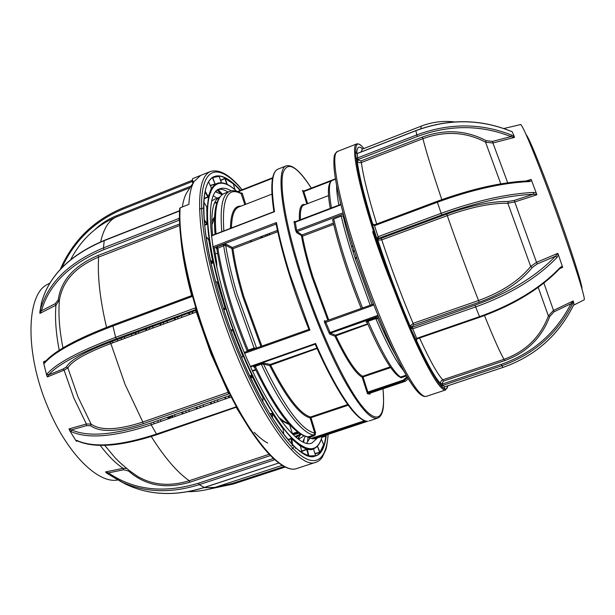 <?xml version="1.0" encoding="UTF-8"?>
<svg xmlns="http://www.w3.org/2000/svg" width="615" height="615" viewBox="0 0 615 615"><rect width="100%" height="100%" fill="white"/><g stroke="black" fill="none" stroke-linecap="round" stroke-linejoin="round"><path stroke-width="0.92" d="M168.964 416.755L169.755 417.77M211.983 354.109C190.012 299.321 177.466 239.927 179.803 208.685L180.149 207.816L188.874 204.38C189.443 194.04 191.204 186.391 194.148 181.44L200.636 175.413L210.538 171.462C200.844 175.506 197.607 193.971 200.844 226.874C204.634 259.484 216.68 304.563 233.27 346.606C262.682 421.805 300.158 469.891 315.803 462.296L297.337 468.315C280.555 476.256 241.949 428.816 212.536 354.017C190.442 298.913 177.804 239.181 180.149 207.816M193.471 182.463L192.287 179.557L192.664 178.596L200.475 175.483M312.666 456.561L314.457 456.33M323.667 444.691L320.307 452.394L315.018 453.801M325.842 435.143L325.227 436.358L321.883 437.319M242.448 356.677L243.14 355.678L242.794 355.877L232.693 330.263L233.062 330.124L232.262 329.702L230.779 330.101M249.728 375.88L251.335 375.404L252.158 375.75L263.343 397.574L263.059 398.289M269.785 413.764L272.63 413.288L283.369 428.678L283.154 429.193M287.866 439.456L291.702 438.326L300.512 446.229M301.665 451.141L307.208 448.965L313.942 448.658M305.609 352.041L305.716 352.487M314.004 415.855L313.973 416.724M309.983 438.049L306.67 443.207M293.301 445.844L291.864 445.275M317.64 437.857L311.874 443.038C298.114 449.68 265.357 406.984 239.827 341.548C209.446 265.703 202.235 191.972 219.847 188.782C223.107 187.56 226.912 188.259 231.271 190.865M299.543 435.605L298.452 439.179M294.285 446.798L291.917 449.019M299.874 354.055L299.982 354.501M305.171 436.327L302.811 441.831M295.907 448.297L295.454 448.458M282.277 360.229L282.377 360.674M218.194 401.587L217.287 399.988M225.574 399.027L224.667 397.428M270.7 364.288L270.8 364.733M203.811 406.569L202.896 404.985M211.137 404.032L210.222 402.441M189.52 411.527L188.597 409.944M196.8 408.998L195.878 407.422M175.321 416.447L174.383 414.879M182.555 413.941L181.625 412.365M161.215 421.337L160.269 419.776M168.402 418.846L167.457 417.277M154.334 423.72L153.389 422.167M181.909 317.355L181.44 315.864M189.305 314.626L188.836 313.135M167.48 322.667L167.019 321.184M174.829 319.961L174.368 318.478M153.143 327.949L152.689 326.473M160.446 325.258L159.992 323.774M138.905 333.199L138.46 331.723M146.155 330.524L145.709 329.048M124.753 338.411L124.315 336.935M131.964 335.759L131.518 334.283M112.683 342.863L112.268 341.379M117.857 340.956L117.419 339.48M47.893 284.192L47.609 284.345C26.407 293.847 24.439 352.464 47.77 406.992C66.85 453.539 98.254 484.051 117.703 479.961M46.748 375.496L47.163 373.882L48.685 374.827L47.409 376.895L46.748 375.496L43.673 363.204L43.611 361.728L44.541 362.189M39.914 313.419L40.382 309.706L41.474 310.775L39.914 313.419L55.95 305.178L55.273 303.664L58.248 299.82C61 280.34 74.261 265.557 98.039 255.463L98.608 257.101C75.584 266.787 62.538 281.093 59.471 300.012L55.95 305.178C54.827 318.163 55.927 333.176 59.24 350.219M228.211 392.301L228.596 394.007L143.149 423.697L142.826 422.005L125.014 384.298L110.846 343.539L109.939 342.24C84.901 351.749 70.364 360.006 66.32 367.009L67.865 367.885L78.043 397.029L91.058 424.05C100.583 430.861 117.834 430.177 142.826 422.005L228.211 392.301L210.868 353.571L196.308 312.043L110.846 343.539C86.261 352.849 71.932 360.967 67.865 367.885L64.098 370.153L47.409 376.895M60.355 269.293C72.893 240.673 93.665 220.255 122.677 208.039L192.541 180.187M274.79 459.751L199.199 484.666C170.363 493.637 144.202 492.577 120.74 481.499L108.34 474.188L126.037 484.32C149.376 495.336 175.344 496.413 203.957 487.549L278.826 462.98M273.667 458.752L274.282 459.943M231.194 396.89L151.182 424.811C114.528 436.888 87.845 439.148 71.14 431.592L69.518 430.3L69.026 428.916L71.548 429.87L71.14 431.592M196.316 309.437L116.519 338.727C80.519 352.357 57.91 364.388 48.685 374.827L63.076 369.008L66.32 367.009M40.382 309.706C48.008 282.954 69.026 262.351 103.458 247.891L179.495 218.225M178.757 218.433L179.342 220.139L104.027 249.575C69.902 263.881 49.054 284.284 41.474 310.775L55.273 303.664M191.534 295.7L112.714 325.02C76.752 338.727 54.074 351.15 44.687 362.296L44.503 363.242L43.673 363.204M143.149 423.697C117.857 431.984 100.337 432.652 90.574 425.718L86.492 425.634L86.361 423.996L73.869 398.082L64.098 370.153L63.076 369.008M90.574 425.718L91.058 424.05L86.361 423.996L69.026 428.916M196.531 310.144L109.939 342.24M196.408 309.729L194.847 308.061L195.862 307.915M196.308 312.043L195.47 310.69M86.492 425.634L71.548 429.87C88.106 437.303 114.536 435.028 150.821 423.051L230.394 395.322M150.821 423.051L151.182 424.811L156.502 434.067L236.391 406.769M75.722 440.355L76.937 440.678L76.667 441.324L75.722 440.355L69.518 430.3M104.719 445.352L115.497 458.26L119.894 462.565L129.181 470.475L137.46 476.294C152.597 485.212 169.848 486.688 189.228 480.715L189.912 482.175C165.627 489.363 145.209 485.658 128.65 471.059L123.646 469.768L123.1 468.323C115.597 463.264 107.956 455.623 100.183 445.375M126.682 468.499L123.1 468.323L105.488 471.951L108.478 472.889L108.34 474.188L105.488 471.951M76.829 440.617L76.86 440.64C94.018 448.543 120.778 446.528 157.14 434.582L157.317 434.359M108.317 474.173L106.011 472.581M274.213 459.882L274.744 459.705M192.141 180.356L192.257 181.525L122.762 209.208C94.825 220.908 74.538 240.396 61.9 267.663M192.941 183.27L192.257 181.525M94.933 229.564C101.298 223.537 108.555 218.894 116.704 215.627L116.765 216.811L116.027 217.103M41.612 302.203L39.783 312.312M182.34 206.947C183.278 200.79 184.784 195.962 186.868 192.464L187.959 190.811M283.769 434.398L283.131 429.032L272.36 413.611L272.63 413.288M272.483 418.123L272.36 413.611L270.031 414.172M263.036 398.136L263.343 397.574M262.766 401.61L263.059 397.867L251.843 375.996L249.913 376.28M251.051 378.694L252.158 375.75M242.641 356.293L241.633 357.692M231.086 330.939L232.693 330.263L232.262 329.702M223.283 308.223L225.213 308.476L217.318 282.493M215.381 281.301L217.172 282.308M225.213 308.476L225.597 308.392L225.228 309.222L223.814 309.86M211.091 263.804L213.197 262.351L212.79 262.336L208.769 239.973L205.994 236.521M210.991 263.358L212.79 262.336L210.261 260.014M204.611 225.251L206.901 224.39L204.172 220.232M206.901 224.39L207.424 223.775L207.017 223.675L206.763 207.309M203.826 202.258L207.217 207.539L203.819 202.289M204.119 219.463L207.017 223.675M203.327 208.101L199.491 209.077M204.103 198.33L208.147 196.877L211.422 188.052L208.516 181.74L211.529 188.182M208.162 182.371L208.531 181.748M204.065 198.768L208.539 197.038L205.156 191.15M210.23 185.438L215.035 183.993L212.429 177.72L212.798 177.197M221.446 182.755L219.078 176.167M210.361 185.73L215.365 183.9L221.377 182.64L219.078 176.367L212.721 177.543L215.035 183.993M212.429 177.72L211.291 178.296M234.953 189.666L233.516 184.469M220.501 180.249L225.398 178.119L233.654 184.07L225.244 178.473L227.181 184.408M262.374 237.029L261.052 237.575M325.75 435.966L324.889 435.458M321.999 436.896L325.135 435.997M318.755 444.484L317.671 445.89M323.613 444.591L321.338 439.102M320.307 452.394L319.646 452.302L317.409 446.183M323.982 444.806L323.636 444.637L319.961 452.202L317.448 446.144M314.918 453.478L319.646 452.302M307.208 448.965L308.884 456.007L315.626 455.646L313.504 449.142L307.031 449.342L301.75 451.487M300.535 446.367L300.712 445.937M300.535 446.336L302.057 452.794L300.52 446.313L291.487 438.687L288.158 439.81M292.071 444.145L290.949 438.303M206.133 223.068L206.14 222.399M211.852 200.959L214.489 199.229L219.693 197.184C212.921 200.036 210.553 212.721 212.59 235.23M217.379 198.707L218.648 198.806M300.943 434.344L297.668 438.595M267.663 443.061C263.558 440.863 259.069 437.265 254.187 432.276M229.126 397.797L228.196 396.206M192.48 313.458L192.018 311.966M214.812 402.756L213.874 401.172M178.112 318.747L177.658 317.263M200.598 407.684L199.644 406.115M163.844 324.013L163.39 322.521M186.468 412.58L185.507 411.02M149.66 329.24L149.214 327.757M172.423 417.447L171.462 415.894M135.569 334.429L135.123 332.953M158.478 422.282L157.501 420.737M121.562 339.588L121.132 338.112M216.834 267.61L216.703 262.559L214.281 247.645M303.518 352.779L303.625 353.225M310.268 417.216L310.191 417.946M303.948 435.874L298.544 439.241M217.249 189.804C220.262 188.659 223.845 189.389 228.004 192.003M261.967 236.275L262.597 237.444M213.482 195.916L218.517 199.037M205.141 198.407L205.387 197.899M209.73 192.872L210.845 192.326M215.773 191.942L222.184 194.648M261.244 237.882L262.551 237.352M223.691 309.499L225.021 308.891L223.429 308.684M312.205 456.376L311.474 456.538M226.781 184.223L224.936 178.565L220.624 180.587M168.925 418.661L171.477 415.925M573.511 305.232L584.25 299.789C585.864 297.668 565.762 236.491 545.543 183.139C531.937 147.408 523.696 127.866 520.805 124.507L503.854 128.52M511.634 131.425L509.374 130.688M514.509 137.406L510.996 136.592L511.403 134.993L514.255 136.476L514.509 137.406L492.923 143.003L507.721 182.763M526.163 180.948L531.183 179.472L536.834 194.601L533.259 194.24L533.666 192.403L536.295 193.133M526.01 134.393C528.731 137.706 536.049 154.995 547.965 186.26C565.608 232.762 583.189 286.336 581.921 288.865M417.047 338.85L416.678 338.35L479.462 316.664C513.809 304.34 540.785 287.889 560.38 267.294L562.295 266.18L562.64 267.241L560.273 268.079L560.38 267.294M372.821 224.414L372.782 224.306C364.072 195.824 358.883 174.706 357.23 160.953L358.384 159.992L360.882 160.953L422.367 137.084C444.86 128.965 466.116 130.149 486.111 140.658L492.507 141.388L510.996 136.592C480.638 124.684 449.404 124.66 417.285 136.515L358.168 159.5L357.661 157.901L416.739 134.916C449.188 122.923 480.746 122.954 511.403 134.993M358.384 159.992L356.07 158.247L357.661 157.901L357.323 153.519L355.608 151.92L356.162 153.058M512.111 131.618L514.255 136.476M532.229 267.51L530.684 266.433L536.534 262.344L537.287 263.927L532.229 267.51C520.567 281.993 502.862 293.57 479.116 302.249L413.641 325.058L411.896 326.788L410.159 326.173L413.103 323.367L478.532 300.535C501.771 292.064 519.152 280.694 530.684 266.433L507.836 203.242C491.17 203.019 470.982 207.147 447.282 215.634L446.667 214.089C470.698 205.464 491.262 201.251 508.359 201.466L514.363 200.382L533.259 194.24C506.706 195.608 476.202 202.52 441.739 214.981L378.594 238.343L377.11 239.327L377.902 236.752L441.086 213.351C475.956 200.736 506.814 193.748 533.666 192.403M531.66 180.71L529.63 181.563C502.801 182.709 472.02 189.612 437.303 202.258L374.381 225.728L372.029 223.383L374.189 224.913M558.42 254.871L556.998 257.447L555.491 256.232L557.928 253.472L562.295 266.18M556.998 257.447C537.241 277.988 510.104 294.493 475.579 306.947L412.511 328.879L410.405 327.918L474.972 305.163C509.097 292.84 535.934 276.527 555.491 256.232L537.287 263.927M416.878 338.75L416.447 341.594L416.678 338.35L411.896 326.788M416.186 339.826L416.732 338.465M444.091 387.934L444.322 388.68L444.714 386.804L502.939 367.424C534.435 356.354 557.69 336.136 572.719 306.785L574.018 304.264L572.719 306.785M573.457 301.588L572.211 304.479C557.029 334.145 533.528 354.571 501.709 365.771L442.9 385.374L441.685 386.635L442.316 384.029L501.163 364.395C532.659 353.294 555.929 333.069 570.958 303.702L573.28 300.989L574.018 304.264M572.696 306.831L572.711 306.816C557.69 336.167 534.435 356.369 502.955 367.432L501.163 364.395M543.891 283.077L554.007 311.82L549.702 316.571C541.569 338.042 526.525 352.741 504.554 360.667L504.016 359.298C525.556 351.565 540.339 337.112 548.388 315.956L553.362 310.483L573.165 300.989M572.211 304.479L570.958 303.702L554.007 311.82M444.199 388.326L444.745 386.812L442.9 385.374L442.139 383.499L443.346 381.131L504.554 360.667M442.139 383.499L440.747 383.729C440.355 381.892 441.024 380.577 442.769 379.793L443.346 381.131M562.571 267.41L559.819 268.571M508.359 201.466L507.836 203.242L514.74 201.951L536.534 262.344L557.767 253.372M416.278 340.456L410.405 327.918L410.159 326.173C398.658 299.251 387.888 270.592 377.848 240.196L381.754 239.842C391.524 269.339 401.979 297.183 413.103 323.367L413.641 325.058M374.474 224.66L372.782 224.306L372.029 223.383L377.11 239.327L377.848 240.196L378.732 238.505L381.085 238.336L381.754 239.842L447.282 215.634C457.645 245.4 468.061 273.698 478.532 300.535L479.116 302.249M372.567 224.175L374.212 224.829L378.732 238.505M536.772 194.794L514.74 201.951L514.363 200.382M500.787 183.847L485.55 142.173C466.024 131.856 445.145 130.688 422.912 138.659C426.18 151.644 432.476 171.969 441.801 199.637M486.111 140.658L485.55 142.173L492.923 143.003L492.507 141.388M529.63 181.563L528.754 180.848L531.014 179.365M528.754 180.848L528.754 180.848C502.048 181.978 471.482 188.82 437.057 201.374L437.111 201.436M355.608 151.92L356.07 158.247L357.23 160.953C358.122 162.529 359.514 163.052 361.389 162.521C363.111 175.913 368.193 196.377 376.657 223.914M444.168 388.211L441.685 386.635L440.747 383.729C435.189 377.994 427.041 363.442 416.293 340.057M427.909 367.27L430.608 368.785M377.518 238.897L377.795 239.712M372.613 231.64C382.315 261.129 396.006 296.353 408.268 322.929M410.32 327.341L410.536 327.795M192.51 311.782L192.972 313.273M274.413 363.465L274.321 363.019M280.386 361.374L280.286 360.928M241.841 192.902L241.042 193.218M237.567 191.542L272.668 177.773M311.152 350.096L311.267 350.542M247.345 351.15L248.153 350.173L254.179 348.029L256.417 348.052M277.726 231.701L232.954 248.698L231.893 248.529L232.393 247.514L277.442 230.394M212.237 262.836L212.306 263.297M295.254 221.777L296.668 230.694L297.122 231.594L301.957 234.961L302.488 236.16L296.615 232.616L295.554 230.233L294.062 222.015L294.285 221.323L294.985 221.831M370.222 305.225L353.371 258.83C348.213 242.94 344.169 228.703 341.233 216.111L343.147 215.911C346.061 228.434 350.104 242.648 355.27 258.538L372.006 304.586M297.522 355.362L297.422 354.917M265.265 235.022L265.934 236.175M260.56 236.813L261.283 237.944M332.6 219.763C338.75 246.461 348.29 276.012 361.228 308.423C348.313 276.004 338.788 246.492 332.661 219.87L333.73 218.948C339.964 245.754 349.566 275.42 362.527 307.961M341.233 216.111L333.73 218.948M405.177 381.139L370.115 393.154L369.938 394.161L369.753 393.6L369.938 394.161L367.455 393.715L367.862 392.055L368.247 392.808L367.455 393.715L362.189 377.218L362.673 376.265L363.05 377.018L367.862 392.055L403.225 380.124L403.594 380.893L368.247 392.808L370.115 393.154L405.154 381.338L403.594 380.893L403.225 380.124L407.107 376.803M367.878 324.19L334.937 336.182L329.909 334.245L329.025 332.884L324.459 322.068L324.382 320.699L325.458 321.161M340.356 202.397L340.718 204.411M335.436 178.85L303.733 191.065L303.795 191.58L302.511 190.343L303.71 191.104M352.764 245.992L351.465 246.477M388.173 341.133L388.903 340.879M407.56 377.564L403.84 380.754L405.408 381.2L408.275 378.748L405.423 381.2M388.818 340.702L388.088 340.956M351.58 246.853L352.887 246.369M406.584 375.903L401.011 377.787L398.028 375.965M367.17 322.568L365.979 321.968L367.785 320.776L368.093 321.299L367.094 322.406C380.977 353.94 391.801 372.129 399.566 376.972L400.649 377.026L401.011 377.787M367.785 320.776L375.457 318.07L375.765 318.593L368.093 321.299C382.492 353.917 393.339 372.49 400.649 377.026L406.154 375.158M403.701 370.822C396.475 362.273 387.158 344.861 375.765 318.593L377.91 318.793C384.383 333.776 390.333 345.991 395.752 355.439M365.979 321.968L367.07 322.322M325.327 321.214L373.42 304.079L325.35 321.199L330.424 333.207L329.909 334.245M378.317 316.295L330.424 333.207L335.444 335.167L334.937 336.182C346.399 359.944 355.485 373.62 362.189 377.218L390.679 367.601M335.444 335.167L367.709 323.805M375.457 318.07L378.925 317.763M377.918 315.311L329.025 332.884M344.077 216.741L343.147 215.911M333.376 223.114L301.957 234.961L301.458 235.96C303.633 247.922 307.162 261.667 312.028 277.188L327.864 320.307M340.948 204.803L295.108 222.238L294.062 222.015M295.092 221.823L294.285 221.323M244.855 204.634L240.957 193.164C236.89 190.727 233.154 190.104 229.741 191.319C222.446 194.202 219.793 207.655 221.807 231.686M223.837 230.909C221.777 198.376 227.696 186.045 241.58 193.925L242.456 193.825L245.669 204.318M272.568 178.304L238.189 191.78M239.958 192.61L242.456 193.825M273.906 211.652C270.085 186.153 271.469 171.962 278.057 169.087C271.868 171.547 270.685 185.745 274.498 211.683L211.352 235.745M260.898 346.46L242.864 296.853C237.521 278.887 233.869 262.782 231.893 248.529L225.667 245.285L226.174 244.255L232.393 247.514M256.586 347.998L237.244 294.616C231.893 276.596 228.034 260.153 225.667 245.285L223.645 245.792L223.076 244.624L226.174 244.255M254.379 348.782L235.199 294.954C229.887 277.042 226.036 260.652 223.645 245.792L216.887 248.629M216.557 248.199L215.942 248.153L217.218 246.861L223.076 244.624M212.852 246.8L276.435 222.522L276.12 223.891C282.685 256.071 293.632 291.233 308.968 329.394L309.945 330.109L244.632 353.318M317.109 348.49L269.678 365.495L263.574 364.188L264.096 363.142L270.193 364.472L316.925 348.075M348.221 405.224L310.106 417.946C299.551 415.033 286.075 397.544 269.678 365.495L270.193 364.472M310.998 417.731L315.633 432.891L314.749 433.114L310.106 417.946L310.59 417.001L347.713 404.524M254.395 367.155C275.459 410.628 293.247 433.89 307.754 436.942L313.811 435.028L314.749 433.114C301.527 430.177 284.468 407.199 263.574 364.188L261.306 364.195L255.294 366.309L254.572 367.355M255.748 370.015L252.581 371.122M289.85 424.834L280.901 420.46M295.208 434.359L298.652 433.214L295.223 434.359L292.778 434.367M292.517 434.105L289.696 424.919M300.143 433.852L296.445 432.276L292.325 433.652M310.744 436.904L309.814 436.358M366.194 421.044L313.696 438.434L312.574 437.957M362.935 419.691C351.019 413.326 335.129 388.173 315.249 344.246L315.211 344.216C335.321 390.071 355.109 419.253 365.848 421.044L312.482 438.841L307.162 436.842M310.391 437.019L309.26 436.542M310.99 438.48L364.634 420.706M315.633 432.891L314.219 435.751L308.807 437.549M315.211 344.216L315.587 343.454C335.805 389.971 356.139 419.607 366.263 421.029M252.388 370.714L255.556 369.6M254.387 366.994L253.588 366.832L254.948 365.864L264.096 363.142M215.404 253.972L217.525 253.165M247.268 351.311L247.199 350.988C231.993 314.319 221.854 280.179 216.788 248.568L215.942 248.153M312.482 438.841L314.803 438.795L368.078 421.16M241.641 193.948L242.395 193.656L241.757 192.941M228.818 395.991L229.756 397.582M286.129 359.36L286.029 358.914M136.03 334.26L135.823 332.861L136.215 334.191M172.254 415.617L173.238 417.17M168.249 417.008L169.202 418.569M146.332 328.817L146.785 330.293M182.371 412.104L183.316 413.672M160.577 323.559L161.03 325.051M196.585 407.176L197.515 408.752M174.914 318.27L175.367 319.762M210.883 402.21L211.806 403.801M189.343 312.95L189.804 314.442M225.282 397.213L226.197 398.812M309.522 437.849L309.437 439.171M282.938 465.394C264.035 455.63 234.661 411.543 212.006 354.163M222.645 194.325L218.148 189.681M242.01 189.797C222.469 166.465 205.51 164.29 202.135 194.002C198.714 223.491 211.706 286.306 235.207 345.699C255.54 397.159 280.625 438.695 298.483 453.593C316.387 468.461 326.603 458.675 328.056 434.405M240.15 190.527C229.31 178.412 220.347 173.884 213.259 176.943C204.595 181.548 201.935 199.621 205.272 231.171C209.154 262.382 220.654 304.963 236.321 344.692C214.035 288.389 201.366 228.649 203.972 199.298C206.563 169.755 222.053 169.725 240.488 190.396M326.257 435.005C323.759 457.875 313.75 462.303 296.238 448.289C278.995 432.806 255.448 393.162 236.306 344.707C263.935 415.525 299.42 461.911 314.388 456.345C320.738 454.608 324.574 447.536 325.889 435.128M322.137 436.366C320.553 442.723 317.878 446.798 314.104 448.589C300.151 457.26 265.288 412.873 238.028 343.024C222.707 304.148 211.637 262.482 208.285 232.601C205.464 202.45 208.7 185.938 218.002 183.085C223.291 181.817 229.541 184.546 236.752 191.265M233.062 330.124L243.14 355.678M236.675 191.242C220.754 176.574 208.477 181.333 207.555 210.461C206.64 239.496 218.632 292.832 238.382 342.855C255.079 385.144 275.466 420.768 291.341 437.288C307.554 452.855 317.794 452.555 322.083 436.389M43.611 361.728L46.033 360.736M192.764 180.725L192.088 180.995M192.51 182.171L193.233 181.879M285.429 466.946L233.239 484.043L232.639 483.336L284.345 466.424M204.265 487.441L199.199 484.666L198.491 483.19L273.383 458.498M191.734 295.631L191.596 296.699L112.599 326.119C76.352 339.972 53.659 352.349 44.503 363.242M192.48 296.153L191.596 296.699M47.163 373.882C56.426 363.304 79.235 351.127 115.597 337.351L194.847 308.061M116.519 338.727L115.597 337.351L112.714 325.02L191.619 295.623C185.876 273.936 182.263 254.664 180.787 237.813M58.248 299.82L59.378 300.75L59.225 302.772C58.348 315.902 59.601 330.947 62.961 347.906M179.588 210.96L104.204 240.642C70.049 255.041 49.177 275.597 41.589 302.311M104.027 249.575L103.458 247.891L104.204 240.642L104.688 240.45M179.749 225.497L98.608 257.101C97.416 276.504 100.068 299.928 106.556 327.365M98.039 255.463L179.672 223.952M229.933 395.599L230.11 394.753M76.498 440.286C93.296 448.081 119.963 446.006 156.502 434.067L157.14 434.582L236.091 407.268M151.267 436.527C164.466 457.499 177.12 472.235 189.228 480.715L269.093 454.293M270.354 455.584L189.912 482.175M250.482 430.362L236.237 407.414M115.497 458.26L121.862 464.371L115.497 458.26M129.019 470.344L128.65 471.059M77.705 441.04L76.667 441.324M235.391 406.93L236.744 407.414M123.646 469.768L108.478 472.889C133.816 490.201 163.821 493.63 198.491 483.19M120.425 481.353L126.037 484.32C149.468 495.375 175.498 496.466 204.134 487.58L278.664 463.026M282.362 465.332L214.889 487.426L203.788 487.695M278.411 463.103L278.918 463.049M213.843 487.764L232.639 483.336M304.118 439.171L303.679 442.231M306.039 449.719L306.155 449.288M307.515 442.208L308.046 437.219M217.08 192.249L216.188 191.442M60.247 269.408C72.793 240.726 93.611 220.27 122.7 208.031L122.762 209.208M116.704 215.627L191.096 186.061M190.004 187.721L116.765 216.811C109.17 219.839 103.797 228.196 100.637 241.872M272.061 417.454L271.961 413.526M250.766 378.087L251.42 375.834M230.963 330.609L232.286 330.055L230.894 330.424M218.064 282.685L225.597 308.392M206.002 236.575L209.177 240.042L213.197 262.351M212.552 262.705L210.415 260.745M204.564 224.782L206.748 223.96M207.217 207.539L207.424 223.775M207.847 197.069L205.041 191.711M211.791 188.228L208.539 197.038M213.32 176.912L219.217 175.998M217.895 183.116L215.727 184.077M260.798 237.19L260.791 236.721M325.197 435.359L325.404 435.82L325.473 435.266M308.507 455.969L306.7 449.45M291.702 438.326L292.532 444.622M217.395 190.25L221.1 194.002M337.55 151.436C331.055 152.943 335.99 187.544 352.149 239.25C364.157 277.872 381.131 321.783 395.683 352.195C410.774 382.937 420.944 397.667 426.218 396.398L445.637 389.941C441.109 390.979 431.522 375.965 416.893 344.9C402.733 314.188 385.82 270.016 373.497 231.309C356.931 179.48 350.988 145.117 356.608 143.956L337.55 151.436C334.76 154.257 333.453 153.012 334.03 167.795C335.444 183.839 341.087 207.962 350.942 240.181C362.996 279.01 380.108 323.129 394.715 353.318C409.467 383.699 419.968 398.059 426.218 396.398M363.796 148.561C350.635 131.249 353.079 164.413 374.481 231.24C388.157 274.175 407.399 323.452 422.228 353.956C437.473 384.367 446.044 394.968 447.958 385.743M360.882 160.953L361.389 162.521L422.912 138.659L422.367 137.084M479.708 317.033L474.972 305.163M417.285 136.515L415.825 130.695L357.423 153.481M509.566 130.772C479.193 118.826 447.943 118.803 415.825 130.695L415.871 130.68M454.6 121.939C443.131 120.571 431.999 121.978 421.198 126.144L420.891 128.75M356.754 153.389C356.969 146.939 358.929 145.478 362.65 149.014M362.304 149.114L361.074 151.967M441.739 214.981L437.057 201.374L374.297 224.882M419.553 338.019C429.747 360.252 437.488 374.174 442.769 379.793L504.016 359.298C500.279 353.064 493.768 338.481 484.482 315.549M549.702 316.571L548.388 315.956L538.21 287.366M381.085 238.336L446.667 214.089M422.582 395.391C416.386 393.216 406.085 377.057 391.694 346.891C377.818 317.186 362.197 276.358 350.988 240.273M216.872 202.85L214.527 203.019M204.364 219.824L204.288 220.393M276.435 222.522C279.471 237.92 283.915 255.064 289.765 273.967L309.945 330.109M382.991 388.811C383.883 400.396 383.729 407.876 382.545 411.251C381.623 414.933 379.978 417.224 377.61 418.131C370.653 420.083 359.298 407.015 343.554 378.932C328.364 350.973 311.252 309.506 299.051 270.539C280.325 211.176 276.396 168.256 286.298 165.842L278.057 169.087M303.349 191.488L302.903 190.811M274.498 211.683L211.375 235.945M360.121 326.473L360.244 326.88M360.967 326.627L360.844 326.219M315.902 348.92L315.795 348.474M356.408 327.78L356.523 328.187M312.766 350.02L312.651 349.574M217.218 246.861L217.787 248.022C222.914 279.533 233.039 313.581 248.153 350.173L248.345 350.927M232.954 248.698C234.922 262.859 238.559 278.849 243.863 296.684L261.852 346.122M211.322 263.704L211.253 263.243M286.298 165.842C292.694 164.405 301.027 171.839 311.313 188.136C296.599 165.55 287.128 160.615 282.877 173.345C279.648 187.452 285.791 224.813 300.051 270.377C317.102 324.951 343.208 381.777 360.667 404.355C378.233 427.194 385.882 417.431 382.968 388.826M343.024 212.836L296.591 230.402L295.554 230.233M343.362 214.112L297.122 231.594L296.615 232.616M324.866 321.207L324.382 320.699M373.797 305.048L324.705 322.729M363.158 325.85L363.05 325.443M384.652 331.3L383.645 331.654M333.684 224.414L302.488 236.16C304.648 248.022 308.153 261.644 312.981 277.034L328.764 319.985M297.053 355.524L296.953 355.078L297.076 355.516M267.494 235.583L266.825 234.43M268.809 233.677L269.524 234.815M269.954 234.653L269.239 233.516M251.412 241.687L250.674 240.565M250.267 240.719L251.005 241.841M335.69 335.521C347.037 359.091 356.039 372.667 362.673 376.265L390.179 366.878M338.888 205.11C337.304 196.677 336.543 190.135 336.62 185.484M330.309 208.37C327.226 192.118 327.841 182.816 332.161 180.464C328.756 181.84 328.525 190.996 331.47 207.932M328.618 195.57L303.902 205.049C301.189 206.094 300.028 210.991 300.404 219.747M299.42 220.124C298.89 208.639 300.804 203.45 305.171 204.557M306.847 203.919L302.511 190.343L303.372 191.081M331.254 180.971L303.795 191.58L307.646 203.611M404.801 376.503L405.385 375.419M385.567 335.744L386.458 335.429M386.036 334.468L385.113 334.791M384.114 332.661L385.098 332.315M362.535 325.627L362.635 326.035L362.519 325.627M355.332 258.723L356.754 258.2M356.492 257.408L355.07 257.923M353.11 251.789L354.471 251.281M354.186 250.397L352.825 250.897M271.953 194.109L238.812 206.986C234.2 208.762 231.74 215.757 231.448 227.981M230.394 228.388C230.756 212.998 234.284 205.587 240.988 206.14M215.042 234.284C213.097 210.661 216.211 197.038 224.383 193.418C216.926 196.37 214.135 209.869 216.011 233.915M308.945 329.379L244.24 352.387L308.945 329.394M255.294 366.309C275.043 408.929 296.199 435.62 308.276 436.865M313.811 435.028C301.95 433.698 281.001 406.899 261.306 364.195M270.485 364.841C286.744 396.683 300.112 414.064 310.59 417.001M278.272 416.793C282.162 420.406 285.66 422.682 288.766 423.627M295.092 436.496L300.581 434.129M297.575 432.76L292.771 434.359M314.004 435.82L315.434 434.743M316.879 415.755L318.147 414.456M315.326 348.636L315.434 349.082L315.311 348.644M357.261 327.926L357.154 327.518M250.382 366.402L315.587 343.454M315.226 344.169L250.613 366.901M276.12 224.052L213.059 248.114M214.512 218.479L211.852 224.913M211.791 221.538L214.589 216.68M299.636 354.624L299.528 354.179L299.659 354.617M300.95 434.351L295.984 437.257M297.337 468.315C279.594 476.233 241.411 428.701 211.96 354.155C189.943 299.244 177.358 239.75 179.718 208.324M242.11 189.758C230.148 175.014 219.624 168.917 210.538 171.462M47.609 284.345L49.846 283.115M285.475 466.97L233.239 484.043L208.669 489.209M192.218 295.177L191.619 295.623M188.228 491.669C197.338 491.654 206.225 490.247 214.889 487.426M122.7 208.031L192.126 180.356M116.227 217.026C101.882 223.068 89.928 232.193 80.381 244.393C76.191 249.951 73.001 255.002 70.81 259.545M179.595 210.714L104.365 240.342C70.187 254.733 49.261 275.374 41.589 302.28L41.267 303.464M186.868 192.464L194.148 181.44M263.082 398.013L262.797 401.672M242.764 356.185L241.695 357.845M215.35 281.186L217.525 282.531M233.516 184.439L234.961 189.674M321.338 439.087L323.636 444.607M298.575 439.264L299.313 439.025M328.187 434.367C327.295 443.169 326.465 448.381 325.696 449.98L322.137 457.452C320.054 460.128 317.947 461.742 315.803 462.296M448.051 385.713L445.637 389.941M355.762 152.32L357.346 153.419L415.817 130.603C447.897 118.718 479.116 118.741 509.481 130.68L511.665 131.479M362.673 148.999L421.198 126.144M417.024 338.896L479.738 317.24C513.879 305.009 540.723 288.62 560.273 268.079M416.094 339.38L416.309 340.879M444.745 386.812L502.955 367.432M363.834 148.546C361.051 144.94 358.637 143.41 356.608 143.956M217.01 202.443L214.804 202.404M268.778 233.692L269.493 234.822M250.974 241.856L250.236 240.734M332.161 180.464L335.49 179.18M355.063 257.908L356.485 257.385M302.957 190.858L303.795 191.572M335.429 178.811L303.733 191.065M366.648 321.983L367.07 322.199M340.841 204.364L295.146 221.746M294.593 221.723L295.085 222.077M224.383 193.418L229.741 191.319M216.788 248.568L216.488 248.16M276.05 223.714C282.631 255.978 293.609 291.226 308.976 329.463M317.955 414.525L316.756 415.794M369.2 420.914L377.61 418.131M211.345 235.706L274.006 211.621M296.03 437.288L296.876 437.011"/></g></svg>
